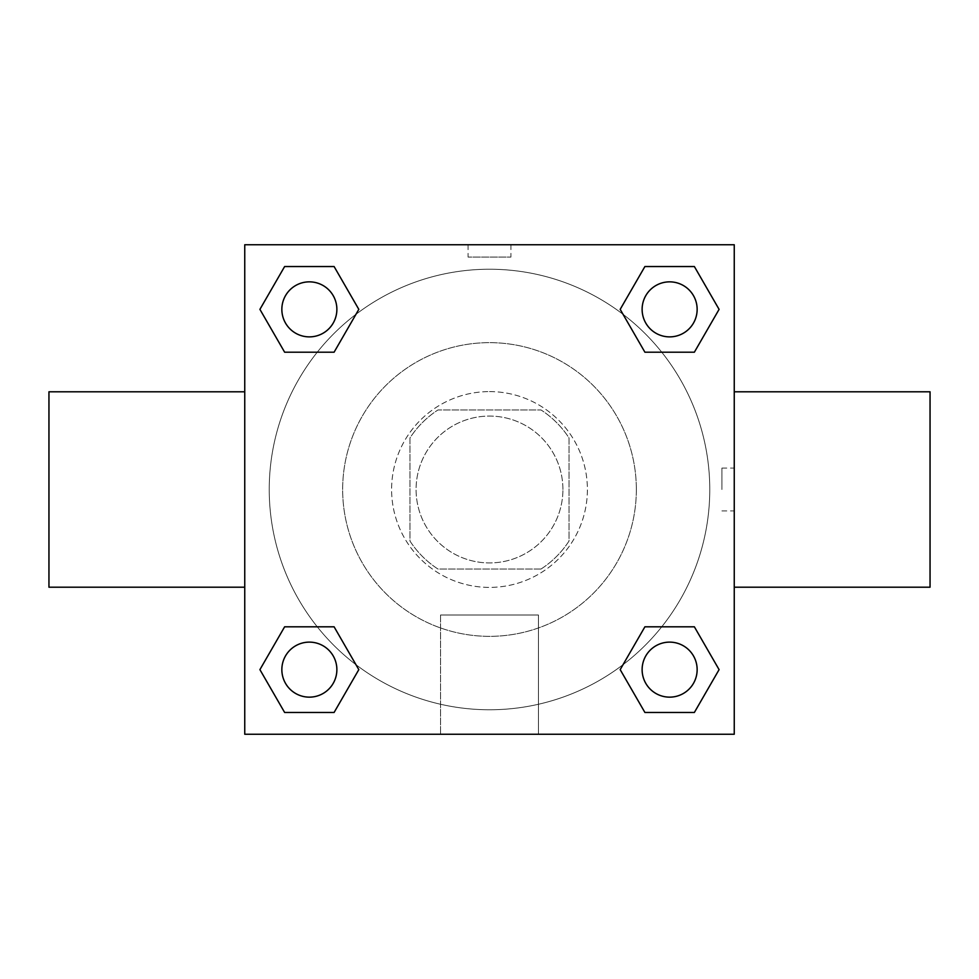 <?xml version="1.0" encoding="UTF-8"?>
<svg xmlns="http://www.w3.org/2000/svg" width="979" height="979" viewBox="0 0 979 979"><rect width="100%" height="100%" fill="white"/><g stroke="black" fill="none" stroke-linecap="round" stroke-linejoin="round"><path stroke-width="0.73" stroke-dasharray="4.89 3.67" d="M562.925 489.5A73.425 73.425 0 0 0 452.787 425.914A73.425 73.425 0 0 0 452.787 553.086A73.425 73.425 0 0 0 562.925 489.5A73.425 73.425 0 0 0 452.787 425.914A73.425 73.425 0 0 0 452.787 553.086A73.425 73.425 0 0 0 562.925 489.5M541.008 569.044L437.992 569.044A94.767 94.767 0 0 1 409.956 541.008L409.956 437.992A94.767 94.767 0 0 1 437.992 409.956L541.008 409.956A94.767 94.767 0 0 1 569.044 437.992L569.044 541.008A94.767 94.767 0 0 1 541.008 569.044L437.992 569.044A94.767 94.767 0 0 1 409.956 541.008L409.956 437.992A94.767 94.767 0 0 1 437.992 409.956L541.008 409.956A94.767 94.767 0 0 1 569.044 437.992L569.044 541.008A94.767 94.767 0 0 1 541.008 569.044M489.5 391.6A97.9 97.9 0 0 1 574.281 538.45A97.9 97.9 0 0 1 404.719 538.45A97.9 97.9 0 0 1 489.5 391.6A97.9 97.9 0 0 0 391.6 489.5A97.9 97.9 0 0 0 489.5 587.4A97.9 97.9 0 0 0 587.4 489.5A97.9 97.9 0 0 0 489.5 391.6M636.35 489.5A146.85 146.85 0 0 0 416.075 362.328A146.85 146.85 0 0 0 416.075 616.672A146.85 146.85 0 0 0 636.35 489.5A146.85 146.85 0 0 0 416.075 362.328A146.85 146.85 0 0 0 416.075 616.672A146.85 146.85 0 0 0 636.35 489.5M317.257 352.195L284.632 352.195L317.257 352.195L284.632 352.195L259.912 309.364L284.632 266.533L334.096 266.533L358.816 309.364L334.096 352.195M334.096 626.805L358.816 669.636L334.096 626.805L358.816 669.636L334.096 626.805L358.816 669.636L334.096 712.467L284.632 712.467L259.912 669.636L284.632 626.805L317.257 626.805M244.75 734.25L244.75 244.75L734.25 244.75L734.25 734.25L244.75 734.25L244.75 244.75L734.25 244.75L734.25 734.25L244.75 734.25L244.75 244.75L734.25 244.75L734.25 734.25L244.75 734.25M644.904 352.195L620.184 309.364L644.904 352.195L620.184 309.364L644.904 352.195L620.184 309.364L644.904 266.533L694.368 266.533L719.088 309.364L694.368 352.195L661.743 352.195M661.743 626.805L694.368 626.805L661.743 626.805L694.368 626.805L719.088 669.636L694.368 712.467L644.904 712.467L620.184 669.636L644.904 626.805M510.916 244.75L468.084 244.75L510.916 244.75L468.084 244.774L510.916 244.75L468.084 244.75L510.916 244.75L510.916 257.085L468.084 257.085L510.916 257.085M709.775 489.5A220.275 220.275 0 0 0 379.362 298.742A220.275 220.275 0 0 0 379.362 680.258A220.275 220.275 0 0 0 709.775 489.5A220.275 220.275 0 0 0 379.362 298.742A220.275 220.275 0 0 0 379.362 680.258A220.275 220.275 0 0 0 709.775 489.5M336.874 669.636A27.51 27.51 0 0 0 295.609 645.81A27.51 27.51 0 0 0 295.609 693.462A27.51 27.51 0 0 0 336.874 669.636A27.51 27.51 0 0 0 295.609 645.81A27.51 27.51 0 0 0 295.609 693.462A27.51 27.51 0 0 0 336.874 669.636A27.51 27.51 0 0 0 295.609 645.81A27.51 27.51 0 0 0 295.609 693.462A27.51 27.51 0 0 0 336.874 669.636A27.51 27.51 0 0 0 295.609 645.81A27.51 27.51 0 0 0 295.609 693.462A27.51 27.51 0 0 0 336.874 669.636A27.51 27.51 0 0 0 295.609 645.81A27.51 27.51 0 0 0 295.609 693.462A27.51 27.51 0 0 0 336.874 669.636M336.874 309.364A27.51 27.51 0 0 0 295.609 285.538A27.51 27.51 0 0 0 295.609 333.19A27.51 27.51 0 0 0 336.874 309.364A27.51 27.51 0 0 0 295.609 285.538A27.51 27.51 0 0 0 295.609 333.19A27.51 27.51 0 0 0 336.874 309.364A27.51 27.51 0 0 0 295.609 285.538A27.51 27.51 0 0 0 295.609 333.19A27.51 27.51 0 0 0 336.874 309.364A27.51 27.51 0 0 0 295.609 285.538A27.51 27.51 0 0 0 295.609 333.19A27.51 27.51 0 0 0 336.874 309.364A27.51 27.51 0 0 0 295.609 285.538A27.51 27.51 0 0 0 295.609 333.19A27.51 27.51 0 0 0 336.874 309.364M697.146 309.364A27.51 27.51 0 0 0 655.881 285.538A27.51 27.51 0 0 0 655.881 333.19A27.51 27.51 0 0 0 697.146 309.364A27.51 27.51 0 0 0 655.881 285.538A27.51 27.51 0 0 0 655.881 333.19A27.51 27.51 0 0 0 697.146 309.364A27.51 27.51 0 0 0 655.881 285.538A27.51 27.51 0 0 0 655.881 333.19A27.51 27.51 0 0 0 697.146 309.364A27.51 27.51 0 0 0 655.881 285.538A27.51 27.51 0 0 0 655.881 333.19A27.51 27.51 0 0 0 697.146 309.364A27.51 27.51 0 0 0 655.881 285.538A27.51 27.51 0 0 0 655.881 333.19A27.51 27.51 0 0 0 697.146 309.364M642.126 669.636A27.51 27.51 0 0 1 683.391 645.81A27.51 27.51 0 0 1 683.391 693.462A27.51 27.51 0 0 1 642.126 669.636A27.51 27.51 0 0 1 683.391 645.81A27.51 27.51 0 0 1 683.391 693.462A27.51 27.51 0 0 1 642.126 669.636M538.45 734.25L440.55 734.25L538.45 734.25L440.55 734.25L538.45 734.25L538.45 615.008L440.55 615.008L538.45 615.008L440.55 615.008L538.45 615.008L538.45 734.25M244.75 489.5L244.75 391.796L244.75 489.5M734.25 489.5L734.25 391.796L734.25 489.5M721.915 489.5L721.915 468.084L721.915 489.5M284.632 712.467L259.912 669.636L284.632 626.805L259.912 669.636L284.632 626.805L259.912 669.636L284.632 712.467L259.912 669.636L284.632 712.467L334.096 712.467L284.632 712.467M358.816 669.636L334.096 712.467L358.816 669.636M620.184 309.364L644.904 266.533L694.368 266.533L719.088 309.364L694.368 352.195L719.088 309.364L694.368 352.195L719.088 309.364L694.368 266.533L719.088 309.364L694.368 266.533L644.904 266.533L620.184 309.364M284.632 352.195L259.912 309.364L284.632 266.533L334.096 266.533L358.816 309.364L334.096 266.533L358.816 309.364L334.096 266.533L284.632 266.533L259.912 309.364L284.632 266.533L259.912 309.364L284.632 352.195M644.904 712.467L620.184 669.636L644.904 712.467L620.184 669.636L644.904 712.467L694.368 712.467L644.904 712.467M694.368 626.805L719.088 669.636L694.368 712.467L719.088 669.636L694.368 712.467L719.088 669.636L694.368 626.805M930.05 391.796L930.05 587.204M48.95 587.204L48.95 391.796M697.146 669.636A27.51 27.51 0 0 0 655.881 645.81A27.51 27.51 0 0 0 655.881 693.462A27.51 27.51 0 0 0 697.146 669.636A27.51 27.51 0 0 0 655.881 645.81A27.51 27.51 0 0 0 655.881 693.462A27.51 27.51 0 0 0 697.146 669.636A27.51 27.51 0 0 0 655.881 645.81A27.51 27.51 0 0 0 655.881 693.462A27.51 27.51 0 0 0 697.146 669.636M721.915 510.916L734.25 510.916M721.915 468.084L734.25 468.084M440.55 615.008L440.55 734.25L440.55 615.008M468.084 244.774L468.084 257.085"/><path stroke-width="1.47" d="M334.096 352.195L284.632 352.195L259.912 309.364L284.632 266.533L334.096 266.533L358.816 309.364L334.096 352.195L284.632 352.195L317.257 352.195M317.257 626.805L334.096 626.805L358.816 669.636L334.096 712.467L284.632 712.467L259.912 669.636L284.632 626.805L334.096 626.805M661.743 352.195L644.904 352.195L620.184 309.364L644.904 266.533L694.368 266.533L719.088 309.364L694.368 352.195L644.904 352.195M644.904 626.805L694.368 626.805L719.088 669.636L694.368 712.467L644.904 712.467L620.184 669.636L644.904 626.805L694.368 626.805L661.743 626.805M244.75 244.75L734.25 244.75L734.25 734.25L244.75 734.25L244.75 244.75M734.25 587.204L930.05 587.204L930.05 391.796L734.25 391.796M244.75 391.796L48.95 391.796L48.95 587.204L244.75 587.204M694.368 712.467L644.904 712.467L694.368 712.467M697.146 669.636A27.51 27.51 0 0 0 655.881 645.81A27.51 27.51 0 0 0 655.881 693.462A27.51 27.51 0 0 0 697.146 669.636M334.096 712.467L284.632 712.467L334.096 712.467M336.874 669.636A27.51 27.51 0 0 0 295.609 645.81A27.51 27.51 0 0 0 295.609 693.462A27.51 27.51 0 0 0 336.874 669.636M644.904 266.533L694.368 266.533L644.904 266.533M697.146 309.364A27.51 27.51 0 0 0 655.881 285.538A27.51 27.51 0 0 0 655.881 333.19A27.51 27.51 0 0 0 697.146 309.364M284.632 266.533L334.096 266.533L284.632 266.533M336.874 309.364A27.51 27.51 0 0 0 295.609 285.538A27.51 27.51 0 0 0 295.609 333.19A27.51 27.51 0 0 0 336.874 309.364"/></g></svg>
